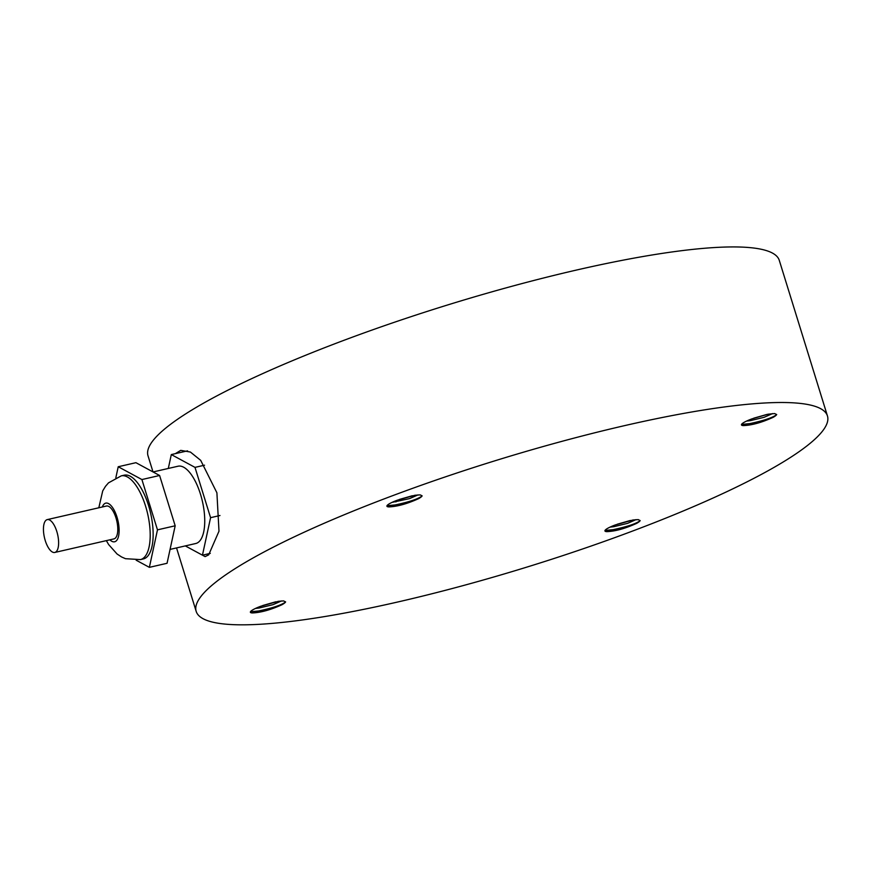 <?xml version="1.0" encoding="UTF-8"?>
<svg xmlns="http://www.w3.org/2000/svg" width="871" height="871" viewBox="0 0 871 871"><rect width="100%" height="100%" fill="white"/><g stroke="black" fill="none" stroke-linecap="round" stroke-linejoin="round"><path stroke-width="1.31" d="M45.238 540.532A16.854 6.761 -102.9 0 0 54.797 552.454A16.854 6.761 -102.9 0 0 57.628 534.522A16.854 6.761 -102.9 0 0 47.263 519.606A16.854 6.761 -102.9 0 0 45.238 540.532M47.263 519.606L106.425 506.04A16.854 6.761 77.1 0 1 116.79 520.945A16.854 6.761 77.1 0 1 113.959 538.888L54.797 552.454M121.243 475.86L124.194 475.185A42.951 17.246 77.1 0 1 150.607 513.193A42.951 17.246 77.1 0 1 143.399 558.921L140.449 559.596A42.951 17.246 -102.9 0 0 147.656 513.857A42.951 17.246 -102.9 0 0 121.243 475.86L108.505 482.861L105.533 486.279L102.724 490.885L98.815 507.782M136.159 560.205L149.366 567.348L167.058 563.287L175.18 525.79L159.6 475.49L135.92 462.686L118.227 466.747L115.843 477.733M175.18 525.79L157.477 529.851L141.908 479.551L118.227 466.747M149.366 567.348L157.477 529.851M159.6 475.49L141.908 479.551M153.056 471.951L178.022 466.225A39.652 15.918 77.1 0 1 202.399 501.315A39.652 15.918 77.1 0 1 195.746 543.515L170.063 549.405M219.971 515.512L210.575 517.679L194.995 467.379L171.315 454.575L168.31 468.456M210.281 553.379L202.453 555.175L210.575 517.679M185.316 545.91L202.453 555.175M187.559 450.851L171.315 454.575M204.543 465.19L194.995 467.379M391.939 502.425L409.588 498.604L417.993 494.902M395.902 501.936L395.576 500.869M388.695 506.889L386.887 505.997M412.353 495.741L399.168 499.508M386.974 505.735L395.238 504.919C409.414 501.914 418.385 498.898 422.152 495.871L420.225 494.88L414.966 495.261L397.492 500.139A16.636 2.798 162.8 0 0 386.909 506.225A16.636 2.798 162.8 0 0 388.804 506.889M422.119 495.882A20.305 3.408 -17.2 0 1 418.516 498.691C412.277 501.435 404.59 503.678 395.445 505.42L387.127 506.269M418.516 498.691C407.029 503.884 397.122 506.628 388.782 506.9M806.764 446.028A330.414 55.494 -17.2 0 1 462.142 585.867A330.414 55.494 -17.2 0 1 196.182 611.377A330.414 55.494 -17.2 0 1 495.403 460.65A330.414 55.494 -17.2 0 1 827.45 415.957A330.414 55.494 -17.2 0 1 806.764 446.028M640.152 520.618A20.305 3.408 -17.2 0 1 636.549 523.417C625.062 528.61 615.155 531.354 606.815 531.626A16.636 2.798 162.8 0 1 604.942 530.951A16.636 2.798 162.8 0 1 615.525 524.865L632.999 519.987L638.258 519.617L640.185 520.608C636.429 523.623 627.458 526.639 613.271 529.644L605.007 530.461M285.59 601.926A20.305 3.408 -17.2 0 1 281.986 604.724C270.511 609.929 260.603 612.661 252.252 612.944M250.456 611.769L258.709 610.963C272.895 607.947 281.866 604.931 285.623 601.915L283.576 600.914L278.437 601.295L260.973 606.183A16.636 2.798 162.8 0 0 250.38 612.259A16.636 2.798 162.8 0 0 252.274 612.934M776.671 414.574A20.305 3.408 -17.2 0 1 773.067 417.372C761.592 422.577 751.684 425.309 743.333 425.592A16.636 2.798 162.8 0 1 741.461 424.917A16.636 2.798 162.8 0 1 752.054 418.831L768.08 414.193L774.646 413.562L776.703 414.563C772.947 417.579 763.976 420.595 749.789 423.611L741.537 424.427M606.728 531.615L604.92 530.722M630.386 520.466L617.201 524.244M613.609 525.594L613.935 526.661L627.621 523.34L636.026 519.628M609.972 527.151L613.913 526.672M252.165 612.923L250.369 612.03M275.824 601.774L262.65 605.552M259.046 606.913L259.373 607.969L273.059 604.648L281.475 600.946M255.421 608.459L259.362 607.98M743.246 425.581L741.45 424.689M766.905 414.433L753.731 418.2M750.127 419.561L750.454 420.628L764.139 417.296L772.544 413.594M746.501 421.118L750.443 420.628M773.067 417.372C766.839 420.127 759.142 422.37 749.996 424.112L741.678 424.961M281.986 604.724C275.759 607.468 268.072 609.711 258.916 611.453L250.598 612.313M636.549 523.417C630.31 526.16 622.623 528.403 613.478 530.145L605.16 530.994M153.013 471.93L148.016 455.794A330.414 55.494 -17.2 0 1 447.248 305.079A330.414 55.494 -17.2 0 1 779.295 260.385L827.45 415.957M175.354 453.649L180.743 450.361L190.39 452.038L200.689 460.345L216.901 492.779L218.991 531.19L208.681 554.86L205.11 556.613L193.177 550.156M102.343 506.976A19.826 7.959 77.1 0 1 113.208 508.533A19.826 7.959 77.1 0 1 118.968 533.683A19.826 7.959 77.1 0 1 109.877 539.824M140.449 559.596L125.489 558.692L121.592 556.972L117.084 554.021L108.635 544.549L106.349 540.63M196.182 611.377L176.541 547.924"/></g></svg>
